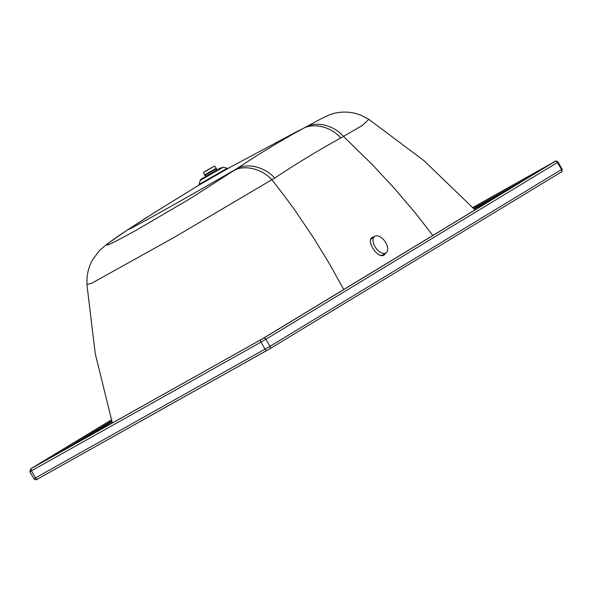 <?xml version="1.0" encoding="UTF-8"?>
<svg xmlns="http://www.w3.org/2000/svg" width="592" height="592" viewBox="0 0 592 592"><rect width="100%" height="100%" fill="white"/><g stroke="black" fill="none" stroke-linecap="round" stroke-linejoin="round"><path stroke-width="0.89" d="M383.72 255.256L384.992 253.546M111.414 419.95L33.367 467.28L261.738 339.223L552.514 162.911L472.882 207.563M526.85 178.473L473.593 208.332M111.725 420.964L59.548 452.599M216.694 170.104L205.986 176.261M228.238 168.276L293.528 133.392A102.238 1.621 150.1 0 1 302.645 128.745L320.894 118.896L329.389 114.841L334.421 113.272C343.871 111.118 352.965 111.888 361.719 115.581L368.883 119.399L362.208 125.504L340.755 137.988C331.261 126.725 313.264 122.381 302.593 128.775C280.941 140.593 258.941 153.935 236.6 168.794L236.6 168.794A102.238 1.621 150.1 0 1 127.236 230.118M154.571 212.498L126.222 230.762L146.72 217.412M127.184 230.147L124.66 231.835C111.34 240.7 105.546 245.125 107.27 245.125C111.259 243.741 121.123 238.65 136.848 229.851L190.106 198.66L236.6 168.794C246.99 162.563 264.957 166.937 274.703 178.037L175.077 236.859L91.671 283.279L86.928 284.545L87.031 277.803C87.601 271.365 89.488 265.305 92.685 259.622L99.13 250.993L106.242 244.688L126.222 230.762M340.74 137.995C318.866 150.065 296.851 163.414 274.703 178.037M374.211 236.741L372.479 237.214C365.434 240.426 377.763 259.355 384.104 255.071L385.777 253.006M380.708 255.33A9.975 5.624 55.4 0 0 383.091 254.856A9.975 5.624 55.4 0 0 383.246 254.752L386.028 252.836A9.975 5.624 55.4 0 0 384.978 241.425A9.975 5.624 55.4 0 0 374.684 236.415A9.975 5.624 55.4 0 0 375.639 247.685A9.975 5.624 55.4 0 0 385.873 252.932A9.975 5.624 55.4 0 0 386.028 252.836M374.684 236.415L371.902 238.332A9.975 5.624 55.4 0 0 370.614 240.034M124.66 231.835L123.61 232.508M233.847 170.614L233.84 170.614C244.2 164.406 262.16 168.764 271.92 179.864C279.898 189.832 287.816 200.348 295.689 211.418L313.997 238.539L330.033 264.809L343.708 289.525M216.835 170.341L216.043 168.964L205.335 175.121L206.127 176.497M203.411 172.524L214.755 165.997L203.411 172.524L204.714 174.781L216.184 168.313L204.706 174.914L216.665 168.283L205.579 174.84M213.653 166.559L204.395 171.747L213.653 166.559M267.044 350.375A2.042 1.154 60.7 0 1 265.061 349.191L260.983 342.102L31.435 470.818L35.513 477.907L269.982 346.342L561.542 169.549L557.464 162.46L265.904 339.253L269.982 346.342A2.042 1.687 -121.2 0 1 269.567 348.917L37.518 479.076A2.042 1.154 60.7 0 1 37.496 479.091C35.816 480.09 34.632 479.971 33.936 478.75L35.513 477.907A2.042 1.154 60.7 0 0 37.496 479.091L267.044 350.375A2.042 1.154 60.7 0 0 267.066 350.368L269.523 348.94A2.042 1.687 -121.2 0 0 269.567 348.917L561.127 172.124A2.042 1.687 -121.2 0 0 561.542 169.549L562.141 169.164C562.104 171.443 561.771 172.427 561.127 172.124A2.042 1.687 -121.2 0 1 561.09 172.146L269.604 348.895M37.474 479.098L37.03 479.305M30.91 468.672A2.042 1.687 -121.2 0 0 30.873 468.701L111.392 419.876L31.398 468.442L263.41 338.306L554.97 161.512L472.838 207.518L554.504 161.727A2.042 1.154 -119.3 0 1 554.526 161.72A2.042 1.154 -119.3 0 0 554.482 161.742M223.214 167.203L219.713 168.402L202.841 178.103C199.201 180.501 201.406 178.806 200.2 180.434L199.119 184.423L227.202 168.276L223.214 167.203L200.2 180.434M228.349 168.246L198.52 185.4M432.841 235.475L415.377 213.061L395.212 189.292L372.523 164.828L343.508 136.456C334.014 125.193 316.017 120.857 305.346 127.265M111.999 421.859L82.924 439.493M503.052 192.903L474.259 209.05M31.398 468.442A2.042 1.154 -119.3 0 0 31.435 470.818L29.859 471.661L33.936 478.75M263.41 338.306A2.042 1.687 -121.2 0 1 265.904 339.253L260.983 342.102A2.042 1.154 -119.3 0 1 260.954 339.734M562.141 169.164L558.064 162.075L557.464 162.46A2.042 1.687 -121.2 0 0 554.97 161.512M29.859 471.661L30.873 468.701A2.042 1.687 -121.2 0 0 30.828 468.723M214.755 165.997L216.058 168.261M216.184 168.313L215.051 168.905M205.772 174.24L204.714 174.781M215.651 169.186L204.477 175.402M204.432 175.321L204.721 174.884M228.394 168.232L227.202 168.276M199.83 184.563L198.483 185.429L199.119 184.423M198.601 185.326L154.401 212.602M368.883 119.399L423.983 160.669L475.036 209.894M112.347 422.991L95.238 353.639L86.935 284.552M558.064 162.075C556.376 160.817 555.192 160.698 554.504 161.727"/></g></svg>

